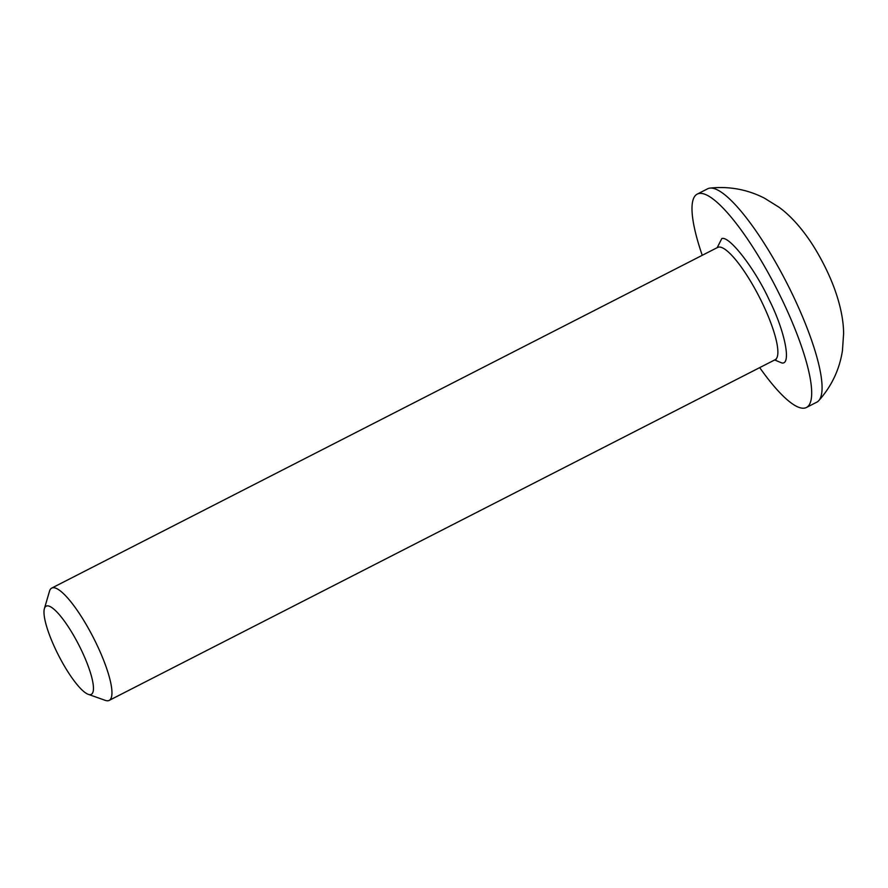 <?xml version="1.0" encoding="UTF-8"?>
<svg xmlns="http://www.w3.org/2000/svg" width="888" height="888" viewBox="0 0 888 888"><rect width="100%" height="100%" fill="white"/><g stroke="black" fill="none" stroke-linecap="round" stroke-linejoin="round"><path stroke-width="1.33" d="M717.193 247.663L721.778 238.606C729.037 235.342 754.811 268.542 769.008 299.478C784.814 330.647 791.73 364.901 781.895 362.981L774.647 359.973M44.4 608.624L49.484 591.241A63.081 14.508 62.9 0 1 51.726 588.089A63.081 14.508 62.9 0 1 96.115 643.145A63.081 14.508 62.9 0 1 109.18 700.399A63.081 14.508 62.9 0 1 105.306 700.366L88.234 694.327A49.539 11.4 62.9 0 1 56.421 651.104A49.539 11.4 62.9 0 1 44.4 608.624A49.539 11.4 62.9 0 1 81.019 649.383A49.539 11.4 62.9 0 1 88.234 694.327M759.695 367.621A119.847 27.572 -117.1 0 0 806.415 407.492L816.805 402.175A119.847 27.572 -117.1 0 0 818.714 400.699A119.847 27.572 -117.1 0 0 791.974 293.395A119.847 27.572 -117.1 0 0 709.956 188.101A119.847 27.572 -117.1 0 0 707.636 188.789L697.258 194.095A119.847 27.572 -117.1 0 0 702.242 255.311M806.415 407.492A119.847 27.572 -117.1 0 0 781.595 298.712A119.847 27.572 -117.1 0 0 697.258 194.095M709.956 188.101C729.237 186.103 747.407 189.455 764.446 198.157L778.82 207.104C788.344 213.964 799.466 225.164 810.689 241.858A57.021 13.12 62.9 0 1 826.106 269.053A57.021 13.12 62.9 0 1 834.065 287.557C841.036 306.427 843.611 322 843.6 333.744L842.446 350.627C839.526 369.541 831.623 386.236 818.714 400.699M109.18 700.399L775.102 359.74A63.081 14.508 -117.1 0 0 762.037 302.486A63.081 14.508 -117.1 0 0 719.047 247.053A63.081 14.508 -117.1 0 0 717.648 247.43L718.337 247.175M776.134 359.474L775.102 359.74M717.648 247.43L51.726 588.089"/></g></svg>
